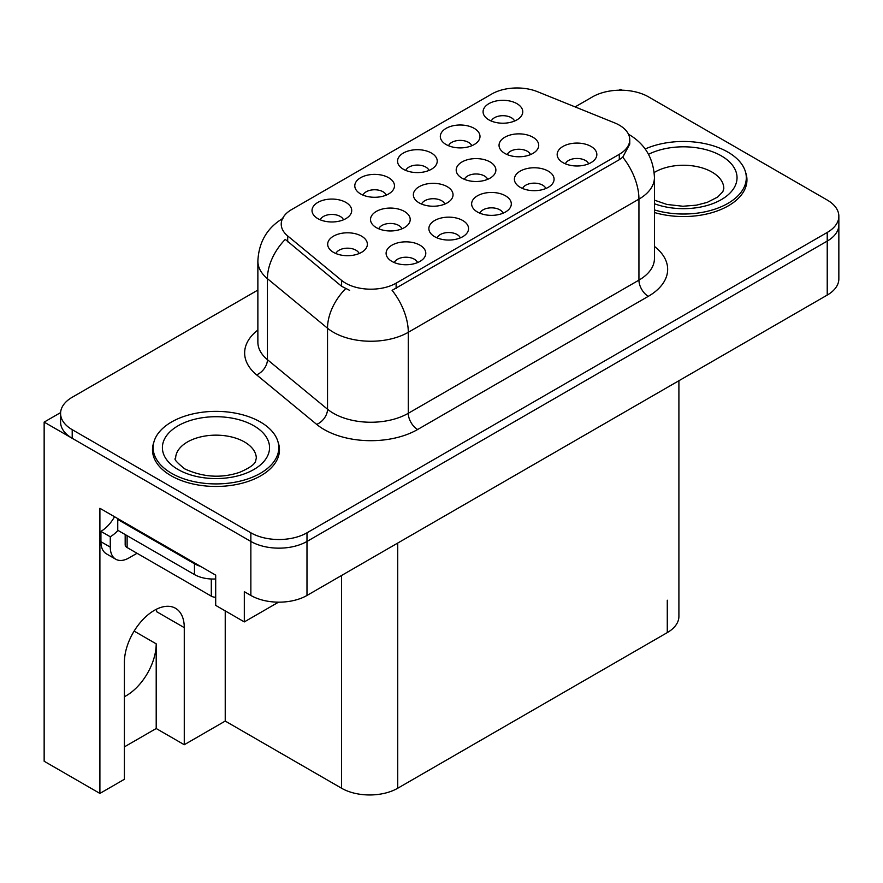 <?xml version="1.0" encoding="UTF-8"?>
<svg xmlns="http://www.w3.org/2000/svg" width="883" height="883" viewBox="0 0 883 883"><rect width="100%" height="100%" fill="white"/><g stroke="black" fill="none" stroke-linecap="round" stroke-linejoin="round"><path stroke-width="1.32" d="M678.906 380.728L678.906 616.411A39.68 22.914 180 0 1 667.283 632.603L397.714 788.243A39.68 22.914 180 0 1 341.589 788.243L225.231 721.069L184.271 744.722L184.271 627.636A42.329 24.437 120 0 0 175.496 608.266A42.329 24.437 120 0 0 154.337 610.363A42.329 24.437 120 0 0 124.404 662.195L124.404 779.281L99.9 793.431L44.15 761.245L44.15 422.107L250.86 541.445A39.68 22.914 0 0 0 306.986 541.445L827.228 241.092A39.68 22.914 0 0 0 838.85 224.889A39.68 22.914 0 0 1 827.228 241.092L306.986 541.445A39.68 22.914 0 0 1 250.86 541.445L72.207 438.299A39.68 22.914 0 0 1 60.585 422.107L60.585 413.465A39.68 22.914 0 0 0 72.207 429.668L250.86 532.802A39.68 22.914 0 0 0 306.986 532.802L827.228 232.45A39.68 22.914 0 0 0 838.85 216.247A39.68 22.914 0 0 0 827.228 200.044L648.575 96.898A39.68 22.914 0 0 0 592.449 96.898L575.131 106.909M343.476 219.812A11.909 6.876 0 0 0 340.286 216.456A11.909 6.876 0 0 0 328.553 214.724A11.909 6.876 0 0 0 320.253 219.812M345.893 202.417A19.845 11.457 0 0 0 320.474 201.147A19.845 11.457 0 0 0 313.895 215.386A19.845 11.457 0 0 0 317.836 218.62A19.845 11.457 0 0 0 349.834 215.386A19.845 11.457 0 0 0 345.893 202.417M444.811 204.072A11.909 6.876 0 0 0 441.621 200.728A11.909 6.876 0 0 0 429.889 198.984A11.909 6.876 0 0 0 421.588 204.072M447.228 186.688A19.845 11.457 0 0 0 421.809 185.408A19.845 11.457 0 0 0 415.231 199.646A19.845 11.457 0 0 0 419.171 202.88A19.845 11.457 0 0 0 451.169 199.646A19.845 11.457 0 0 0 447.228 186.688M460.319 237.891A11.909 6.876 0 0 0 457.129 234.547A11.909 6.876 0 0 0 445.396 232.803A11.909 6.876 0 0 0 437.096 237.891M462.736 220.496A19.845 11.457 0 0 0 437.317 219.227A19.845 11.457 0 0 0 430.738 233.465A19.845 11.457 0 0 0 434.679 236.699A19.845 11.457 0 0 0 466.677 233.465A19.845 11.457 0 0 0 462.736 220.496M487.648 179.337A11.909 6.876 0 0 0 484.458 175.993A11.909 6.876 0 0 0 472.725 174.249A11.909 6.876 0 0 0 464.425 179.337M490.065 161.953A19.845 11.457 0 0 0 464.646 160.673A19.845 11.457 0 0 0 458.067 174.911A19.845 11.457 0 0 0 462.008 178.156A19.845 11.457 0 0 0 494.005 174.911A19.845 11.457 0 0 0 490.065 161.953M429.006 170.43A11.909 6.876 0 0 0 425.816 167.086A11.909 6.876 0 0 0 414.083 165.342A11.909 6.876 0 0 0 405.783 170.43M431.423 153.046A19.845 11.457 0 0 0 405.992 151.766A19.845 11.457 0 0 0 399.425 166.004A19.845 11.457 0 0 0 403.365 169.238A19.845 11.457 0 0 0 435.363 166.004A19.845 11.457 0 0 0 431.423 153.046M417.56 262.582A11.909 6.876 0 0 0 414.359 259.227A11.909 6.876 0 0 0 402.637 257.494A11.909 6.876 0 0 0 394.326 262.582M419.977 245.187A19.845 11.457 0 0 0 394.546 243.918A19.845 11.457 0 0 0 387.979 258.156A19.845 11.457 0 0 0 391.909 261.39A19.845 11.457 0 0 0 423.917 258.156A19.845 11.457 0 0 0 419.977 245.187M514.535 121.048A11.909 6.876 0 0 0 511.334 117.704A11.909 6.876 0 0 0 499.612 115.96A11.909 6.876 0 0 0 491.312 121.048M516.952 103.664A19.845 11.457 0 0 0 491.522 102.384A19.845 11.457 0 0 0 484.955 116.622A19.845 11.457 0 0 0 488.895 119.867A19.845 11.457 0 0 0 520.893 116.622A19.845 11.457 0 0 0 516.952 103.664M545.849 188.509A11.909 6.876 0 0 0 542.659 185.165A11.909 6.876 0 0 0 530.926 183.421A11.909 6.876 0 0 0 522.626 188.509M548.266 171.125A19.845 11.457 0 0 0 522.846 169.845A19.845 11.457 0 0 0 516.268 184.083A19.845 11.457 0 0 0 520.208 187.317A19.845 11.457 0 0 0 552.206 184.083A19.845 11.457 0 0 0 548.266 171.125M401.975 228.807A11.909 6.876 0 0 0 398.785 225.463A11.909 6.876 0 0 0 387.052 223.719A11.909 6.876 0 0 0 378.752 228.807M404.392 211.423A19.845 11.457 0 0 0 378.962 210.143A19.845 11.457 0 0 0 372.394 224.381A19.845 11.457 0 0 0 376.335 227.615A19.845 11.457 0 0 0 408.332 224.381A19.845 11.457 0 0 0 404.392 211.423M471.776 145.739A11.909 6.876 0 0 0 468.575 142.395A11.909 6.876 0 0 0 456.842 140.651A11.909 6.876 0 0 0 448.542 145.739M474.193 128.355A19.845 11.457 0 0 0 448.763 127.075A19.845 11.457 0 0 0 442.184 141.313A19.845 11.457 0 0 0 446.125 144.547A19.845 11.457 0 0 0 478.122 141.313A19.845 11.457 0 0 0 474.193 128.355M386.246 195.121A11.909 6.876 0 0 0 383.045 191.777A11.909 6.876 0 0 0 371.324 190.033A11.909 6.876 0 0 0 363.012 195.121M388.663 177.726A19.845 11.457 0 0 0 363.233 176.457A19.845 11.457 0 0 0 356.666 190.695A19.845 11.457 0 0 0 360.595 193.929A19.845 11.457 0 0 0 392.593 190.695A19.845 11.457 0 0 0 388.663 177.726M530.495 154.602A11.909 6.876 0 0 0 527.294 151.258A11.909 6.876 0 0 0 515.573 149.514A11.909 6.876 0 0 0 507.261 154.602M532.913 137.218A19.845 11.457 0 0 0 507.482 135.938A19.845 11.457 0 0 0 500.915 150.176A19.845 11.457 0 0 0 504.844 153.421A19.845 11.457 0 0 0 536.842 150.176A19.845 11.457 0 0 0 532.913 137.218M359.138 253.542A11.909 6.876 0 0 0 355.937 250.187A11.909 6.876 0 0 0 344.215 248.454A11.909 6.876 0 0 0 335.904 253.542M361.555 236.147A19.845 11.457 0 0 0 336.125 234.878A19.845 11.457 0 0 0 329.558 249.116A19.845 11.457 0 0 0 333.487 252.35A19.845 11.457 0 0 0 365.485 249.116A19.845 11.457 0 0 0 361.555 236.147M503.089 213.2A11.909 6.876 0 0 0 499.888 209.856A11.909 6.876 0 0 0 488.167 208.112A11.909 6.876 0 0 0 479.855 213.2M505.506 195.816A19.845 11.457 0 0 0 480.076 194.536A19.845 11.457 0 0 0 473.509 208.774A19.845 11.457 0 0 0 477.438 212.008A19.845 11.457 0 0 0 509.436 208.774A19.845 11.457 0 0 0 505.506 195.816M588.619 163.819A11.909 6.876 0 0 0 585.418 160.474A11.909 6.876 0 0 0 573.696 158.73A11.909 6.876 0 0 0 565.385 163.819M591.036 146.435A19.845 11.457 0 0 0 565.606 145.154A19.845 11.457 0 0 0 559.038 159.393A19.845 11.457 0 0 0 562.968 162.638A19.845 11.457 0 0 0 594.965 159.393A19.845 11.457 0 0 0 591.036 146.435M619.303 125.143A35.717 20.618 0 0 0 614.524 122.836L537.504 91.7A35.717 20.618 0 0 0 491.765 94.006L291.688 209.525A35.717 20.618 0 0 0 281.224 224.105A35.717 20.618 0 0 0 287.681 235.938L341.611 280.397A35.717 20.618 0 0 0 396.125 283.156L619.303 154.304A35.717 20.618 0 0 0 629.756 139.724A35.717 20.618 0 0 0 619.303 125.143M60.618 412.593L44.15 422.107M622.018 90.209L620.517 89.338L619.016 90.209M99.9 793.431L99.9 508.288L215.695 575.142L215.695 605.385L244.315 621.908L244.315 591.676L250.86 595.451A39.68 22.914 0 0 0 306.986 595.451L827.228 295.088A39.68 22.914 0 0 0 838.85 278.896L838.85 216.247M278.531 602.162L244.315 621.908M225.231 721.069L225.231 610.893M124.404 746.875L156.203 728.519L184.271 744.722M184.271 627.636L156.578 611.654A42.329 24.437 120 0 0 156.501 609.193M124.404 696.698A42.329 24.437 120 0 0 156.203 643.839L134.128 631.091M156.203 728.519L156.203 643.839M153.83 442.284A63.499 36.656 0 0 0 152.483 449.811A63.499 36.656 0 0 0 171.081 475.727A63.499 36.656 0 0 0 240.275 483.674A63.499 36.656 0 0 0 279.469 449.811A63.499 36.656 0 0 0 278.112 442.284M153.145 453.167A63.499 36.656 0 0 0 152.925 454.127M629.756 139.724L629.756 144.095L622.758 157.174L619.303 159.691L392.107 290.341A46.302 26.733 60 0 1 408.288 332.295A52.914 30.552 180 0 1 333.454 332.295A52.914 30.552 180 0 1 327.527 328.222L267.428 278.664A52.914 30.552 180 0 1 257.869 261.147L257.869 342.151A52.914 30.552 0 0 0 267.428 359.668L327.527 409.226A52.914 30.552 0 0 0 333.454 413.299A52.914 30.552 0 0 0 408.288 413.299L638.939 280.132A52.914 30.552 0 0 0 654.435 258.531L654.435 177.527A52.914 30.552 180 0 1 638.939 199.128A46.302 26.733 -120 0 0 622.758 157.174M349.635 290.341L341.611 286.291L285.275 239.381A46.302 30.96 129.5 0 0 267.428 278.664L267.428 359.668A13.223 8.852 -50.5 0 1 256.6 374.856A66.137 38.19 180 0 1 257.869 330.043M654.435 212.505A63.499 36.656 0 0 0 746.952 179.9A63.499 36.656 0 0 0 745.605 172.373M257.869 290.077L72.207 397.262A39.68 22.914 0 0 0 60.585 413.465M279.028 454.127A63.499 36.656 0 0 0 278.807 453.167M746.51 184.227A63.499 36.656 0 0 0 746.301 183.267M654.435 209.922A62.836 36.28 0 0 0 746.301 177.748A62.836 36.28 0 0 0 727.89 152.097A62.836 36.28 0 0 0 645.186 148.973M137.031 553.277L128.984 557.924A26.457 15.276 -60 0 1 115.761 559.237A26.457 15.276 -60 0 1 110.276 547.118L110.276 536.754L100.927 531.356A26.457 15.276 120 0 0 114.525 516.732M117.98 530.396A26.457 15.276 -60 0 1 110.276 536.754M115.761 559.237L106.402 553.829A26.457 15.276 -60 0 1 100.927 541.721L100.927 531.356M200.452 566.345A26.457 15.276 180 0 1 194.459 563.751L117.759 519.469A26.457 15.276 0 0 0 118.554 519.061M194.459 563.751L194.459 574.557A26.457 15.276 0 0 0 215.695 578.961M117.759 519.469L117.759 530.275L194.459 574.557M171.545 473.299A62.836 36.28 0 0 0 240.021 481.158A62.836 36.28 0 0 0 278.807 447.648A62.836 36.28 0 0 0 260.408 421.997A62.836 36.28 0 0 0 191.931 414.127A62.836 36.28 0 0 0 153.145 447.648A62.836 36.28 0 0 0 171.545 473.299M215.695 597.272A6.611 3.819 180 0 1 211.302 596.157L127.119 547.548A6.611 3.819 180 0 1 125.176 544.855L125.176 534.557M827.228 295.088L827.228 232.45M306.986 595.451L306.986 532.802M250.86 595.451L250.86 532.802M397.714 788.243L397.714 543.067M667.283 632.603L667.283 600.208M341.589 788.243L341.589 575.473M287.681 235.938L287.681 241.821M341.611 280.397L341.611 286.291M396.125 283.156L396.125 288.531M619.303 154.304L619.303 159.691M417.637 429.502A13.223 7.638 60 0 1 408.288 413.299L408.288 332.295L638.939 199.128L638.939 280.132A13.223 7.638 60 0 0 648.299 296.335L417.637 429.502A66.137 38.19 180 0 1 324.105 429.502A66.137 38.19 180 0 1 316.688 424.403L256.6 374.856M345.562 288.741A46.302 30.96 129.5 0 0 327.527 328.222L327.527 409.226A13.223 8.852 -50.5 0 1 316.688 424.403M654.435 246.423A66.137 38.19 180 0 1 648.299 296.335M72.207 429.668L72.207 438.299M648.53 154.293A53.576 30.927 180 0 1 721.345 155.872A53.576 30.927 180 0 1 725.153 197.163A53.576 30.927 180 0 1 654.435 203.741M654.435 200.154L666.974 204.47L682.923 206.247L696.4 205.176L707.195 202.395L717.658 197.064L722.857 191.655L723.806 188.543A40.342 23.289 0 0 0 711.996 172.075A40.342 23.289 0 0 0 654.182 172.527M110.276 547.118L100.927 541.721M253.851 425.772A53.576 30.927 180 0 1 253.851 469.513A53.576 30.927 180 0 1 178.09 469.513A53.576 30.927 180 0 1 178.09 425.772A53.576 30.927 180 0 1 253.851 425.772M256.324 458.443A40.342 23.289 0 0 0 244.503 441.975A40.342 23.289 0 0 0 200.54 436.93A40.342 23.289 0 0 0 175.629 458.443C173.543 458.763 176.567 462.239 184.702 468.862C203.068 477.317 221.401 478.465 239.712 472.295C258.907 463.873 254.911 460.429 256.324 458.443M211.302 596.157L211.302 578.994M127.119 547.548L127.119 535.672M654.435 177.527C653.541 158.499 645.175 144.238 629.347 134.735L628.464 134.238M282.946 218.355C267.119 227.858 258.763 242.119 257.869 261.147M746.301 177.748L746.301 185.176M278.807 447.648L278.807 455.087M153.145 447.648L153.145 455.087"/></g></svg>
